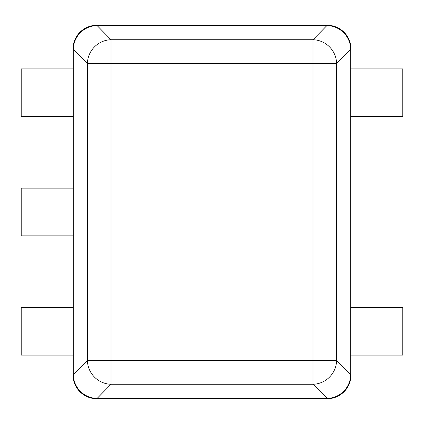 <?xml version="1.0" encoding="UTF-8"?>
<svg xmlns="http://www.w3.org/2000/svg" width="424" height="424" viewBox="0 0 424 424"><rect width="100%" height="100%" fill="white"/><g stroke="black" fill="none" stroke-linecap="round" stroke-linejoin="round"><path stroke-width="0.64" d="M21.2 116.6L73.002 116.6L73.002 68.9L21.2 68.9L21.2 116.6M21.2 355.1L73.002 355.1L73.002 307.4L21.2 307.4L21.2 355.1M402.8 116.6L350.998 116.6L350.998 68.9L402.8 68.9L402.8 116.6M402.8 355.1L350.998 355.1L350.998 307.4L402.8 307.4L402.8 355.1M21.2 235.85L73.002 235.85L73.002 188.15L21.2 188.15L21.2 235.85M72.976 68.9L72.976 49.126L87.434 63.293L110.993 63.293L110.993 39.734A23.85 23.272 135 0 0 87.434 63.293L87.434 360.707A23.85 23.272 45 0 0 110.993 384.266L110.993 360.707L87.434 360.707L72.976 374.874A23.85 23.85 0 0 0 96.826 398.724L327.174 398.724L327.174 398.433L96.826 398.433A23.85 23.272 -135 0 1 73.267 374.874L73.267 49.126A23.85 23.272 -45 0 1 96.826 25.567L327.174 25.567A23.85 23.272 45 0 1 350.733 49.126L350.733 374.874A23.85 23.272 135 0 1 327.174 398.433L313.007 384.266A23.85 23.272 -45 0 0 336.566 360.707L351.024 374.874L351.024 355.1M96.826 398.724L110.993 384.266L313.007 384.266L313.007 63.293L336.566 63.293A23.85 23.272 -135 0 0 313.007 39.734L327.174 25.276L96.826 25.276L110.993 39.734L313.007 39.734L313.007 63.293L110.993 63.293L110.993 360.707L336.566 360.707L336.566 63.293L351.024 49.126A23.85 23.85 0 0 0 327.174 25.276M72.976 374.874L72.976 355.1M72.976 307.4L72.976 235.85M72.976 188.15L72.976 116.6M96.826 25.276A23.85 23.85 0 0 0 72.976 49.126M351.024 49.126L351.024 68.9M351.024 116.6L351.024 307.4M327.174 398.724A23.85 23.85 0 0 0 351.024 374.874"/></g></svg>
